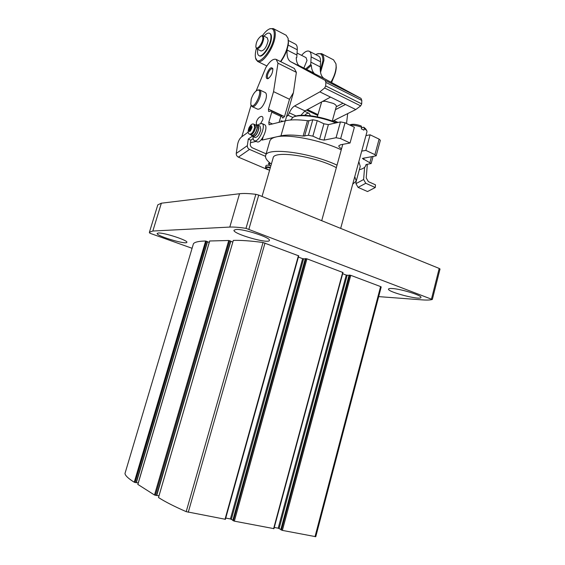 <?xml version="1.0" encoding="UTF-8"?>
<svg xmlns="http://www.w3.org/2000/svg" width="565" height="565" viewBox="0 0 565 565"><rect width="100%" height="100%" fill="white"/><g stroke="black" fill="none" stroke-linecap="round" stroke-linejoin="round"><path stroke-width="0.85" d="M158.532 497.49L158.511 497.539C164.846 501.635 174.077 506.346 186.196 511.657L225.301 519.277M233.31 240.443L233.296 240.407C240.591 240.146 250.493 240.845 263.036 242.498L298.638 255.825M225.746 518.056L230.414 518.96L232.865 520.146M298.384 257.082L302.642 258.678L230.414 518.96M305.234 258.918L302.642 258.678M232.837 520.45L234.348 521.149L273.834 528.628M305.354 258.643L306.943 258.819L342.884 272.5M274.272 527.442L278.199 528.204L280.847 529.44M342.665 273.728L346.253 275.077L278.199 528.204M349.022 275.367L346.253 275.077M280.84 529.702L282.38 530.394L315.764 536.693L381.206 286.942L380.584 286.582L315.016 536.679M349.142 275.141L350.745 275.332L380.584 286.582M124.978 473.505L193.463 243.663L124.971 473.519C125.303 475.681 128.396 478.583 134.258 482.235L136.32 482.708L207.553 241.658L136.32 482.708M193.463 243.663C194.89 242.011 198.951 241.121 205.632 241.015L134.258 482.235M205.632 241.015L207.553 241.658M136.356 482.581L138.234 482.962M207.517 241.785L209.241 242.413M137.867 484.424L154.499 495.011L156.717 495.533L230.824 241.17L156.717 495.533M209.721 240.987L228.754 240.492L230.824 241.17M156.759 495.385L158.984 495.83M230.781 241.312L232.815 242.067M158.497 497.511L233.324 240.393L158.511 497.539M158.37 233.013L157.183 233.423C155.792 235.796 186.669 245.041 186.838 242.314C188.399 240.492 163.921 232.469 158.37 233.013M236.106 229.468L234.016 230.195C232.194 233.677 268.947 244.285 269.371 240.415C271.313 237.823 243.925 228.769 236.106 229.468M392.032 288.51C389.864 288.39 388.699 288.574 388.529 289.061C386.976 291.844 420.692 300.615 420.939 297.473C422.373 295.552 400.804 288.849 392.032 288.51M192.079 248.289L150.813 233.571L149.457 232.893L149.421 232.229L152.84 231.029L229.793 227.073C233.684 226.883 239.087 227.314 245.994 228.359L432.267 299.478C430.24 300.093 426.822 300.22 422.02 299.867L378.67 296.618M149.421 232.229L157.805 204.862L161.357 203.195L239.532 193.746C243.487 193.272 248.925 193.463 255.839 194.318L258.735 195.095L439.196 268.439L440.022 269.011L432.352 299.415M335.801 122.951C320.298 116.496 299.655 113.784 293.221 117.16L290.544 120.006M294.337 68.478L296.371 72.341L293.412 92.681L289.499 99.256L284.506 116.588L282.79 118.085L281.236 115.401L278.997 122.407M293.412 92.681L285.311 120.825M347.694 113.593L346.529 123.488M352.73 184.098L356.24 181.09L354.771 176.605M337.037 165.142C309.535 152.289 266.207 146.942 265.621 155.615C265.027 157.974 266.941 160.792 271.362 164.083M356.261 181.012L360.237 166.378L358.839 161.647M341.267 149.817C320.715 140.056 288.291 133.771 276.137 136.942C272.521 137.775 270.43 139.117 269.865 140.975L269.844 141.045M336.345 167.643C314.514 156.081 273.587 150.099 273.135 157.932L273.121 157.988M250.493 142.684L256.143 141.42M261.807 138.997L261.072 139.88M261.581 139.767L262.231 140.056L280.946 135.861C286.215 134.717 293.595 134.795 303.094 136.08L307.459 120.705C297.96 119.498 290.565 119.54 285.269 120.832L269.046 124.766L268.806 122.28L271.751 112.167L271.638 110.945L268.672 111.538L268.453 109.123L273.552 91.636L277.98 63.181L276.151 59.389C273.17 58.477 269.717 61.239 265.79 67.666L256.15 90.93M260.705 123.403L262.739 119.879C263.234 117.923 262.916 116.764 261.779 116.411C259.582 116.517 257.831 118.219 256.531 121.517C256.037 123.467 256.355 124.625 257.485 124.999L257.993 125.02M252.061 106.594L257.675 109.186C260.649 109.391 263.354 106.171 265.804 99.539C266.8 95.81 266.616 93.486 265.253 92.568L265.19 92.54M263.106 137.041L262.231 140.056M241.785 136.779L251.058 105.337M266.638 74.177C269.053 68.4 271.108 66.557 272.817 68.64C272.831 72.779 271.271 76.098 268.128 78.592C266.306 79.072 265.811 77.603 266.638 74.177M324.056 140.113L328.385 124.618L340.448 121.906L345.038 122.767L354.368 127.252L350.039 143.009L340.653 138.616L336.055 137.726L324.056 140.113L319.585 139.244L312.869 136.151L308.405 135.282L303.094 136.08M304.606 136.094L308.97 120.698L307.459 120.705M308.97 120.698L312.791 119.78L317.248 120.62L323.922 123.777L328.385 124.618M350.039 143.009L340.582 144.76L338.852 145.777C338.675 146.618 339.579 147.599 341.564 148.729M365.929 135.6L370.089 134.795L379.108 139.124L380.351 140.318L376.184 155.799L362.412 158.433L371.163 163.532L366.48 164.443L365.739 165.524C365.131 167.48 362.991 168.871 359.333 169.712M361.713 151.102L365.859 150.403L370.089 134.795M365.859 150.403L374.927 154.648L376.184 155.799M333.929 120.493L338.032 122.45M289.499 99.256L273.552 91.636M296.371 72.341L277.98 63.181M332.262 121.044L336.323 106.495C336.493 105.599 335.532 104.589 333.442 103.466L325.489 101.234L322.53 101.439M321.655 101.912L317.311 116.856M336.655 122.76C321.485 116.206 300.552 113.325 294.125 116.708L293.772 116.884M268.629 78.302L267.994 78.231C267.245 77.716 267.146 76.43 267.704 74.368C269.138 70.498 270.734 68.612 272.478 68.718L272.902 69.163M251.199 99.15C252.675 94.736 254.631 91.805 257.068 90.358C264.837 87.377 253.417 112.449 250.754 104.257L251.199 99.15M257.753 90.033L259.582 89.877C263.883 91.523 255.903 109.038 251.997 106.566L250.754 104.257M270.268 167.89C267.054 167.233 265.585 167.367 265.868 168.292L269.554 170.362M270.423 167.36C267.535 166.724 265.889 166.732 265.479 167.367L265.854 168.264M270.91 165.665C268.022 165.037 266.376 165.044 265.967 165.686L265.479 167.367M295.439 44.141L295.523 44.183C296.851 44.967 297.43 46.824 297.254 49.762L296.787 57.468L296.222 57.687C296.35 61.253 297.204 63.859 298.786 65.484L314.055 73.168C312.424 71.522 311.513 68.916 311.336 65.363L310.75 64.558L311.131 56.888C311.28 53.965 310.672 52.1 309.302 51.295C307.212 50.405 304.641 51.761 301.576 55.356M310.799 62.108L320.263 66.931L320.56 61.726C320.687 58.809 320.058 56.945 318.66 56.126L318.575 56.083M320.263 66.931C319.974 72.956 321.337 76.861 324.352 78.648L361.007 98.395L361.798 100.408L361.692 103.882L360.668 105.888L355.773 109.554L332.587 121.157M287.175 49.113L287.105 50.038C286.674 56.119 287.868 60.01 290.685 61.712L324.352 78.648M310.475 115.747L309.147 113.403C307.925 112.887 306.456 113.516 304.74 115.295M335.433 109.674L345.498 104.468L330.546 97.102L304.994 110.91L300.884 115.331M343.019 103.247L336.246 106.771M286.526 116.609L288.157 115.274L292.727 117.407M288.157 115.274L289.301 112.823L296.102 116.016M345.483 104.483L355.773 109.554M330.532 97.116L319.875 91.869L294.598 105.973C292.571 107.216 290.805 109.504 289.301 112.823M319.875 91.869L324.656 87.992L325.687 85.929L325.871 82.405L325.172 80.4L290.685 61.712M306.449 69.559L311.336 65.363M296.23 57.969L296.787 57.468M305.495 69.078L310.75 64.558M303.793 68.224L307.007 60.476L306.046 57.637M262.831 38.554C262.965 36.45 262.379 35.616 261.072 36.061C257.647 38.801 255.91 42.439 255.867 46.966C256.567 50.815 262.492 43.717 262.831 38.554M255.867 46.966L256.771 48.851C259.921 48.378 262.266 44.925 263.827 38.484L263.064 35.68L261.779 35.75M256.814 48.873L261.065 50.998C264.229 50.546 266.588 47.1 268.128 40.673L267.316 37.848M257.781 49.36C257.216 52.7 257.598 54.784 258.911 55.596C262.146 57.913 270.444 45.871 270.918 38.017C271.122 35.496 270.684 33.914 269.604 33.271C268.163 32.629 266.306 33.596 264.032 36.174M258.975 55.631L259.384 55.836C262.626 58.146 270.925 46.118 271.398 38.258C271.596 35.736 271.158 34.154 270.077 33.519L270.014 33.483M256.376 48.498C255.288 52.411 255.013 55.547 255.564 57.898C257.379 68.252 273.375 49.48 274.209 35.581C274.512 29.98 272.902 27.791 269.399 28.992C267.203 29.973 264.907 32.156 262.506 35.553M255.585 57.969L257.548 61.38C262.294 64.791 274.541 47.079 275.212 35.503C275.501 31.817 274.851 29.507 273.276 28.575L269.971 28.744M280.48 61.55C284.915 55.229 287.514 48.788 288.27 42.227L288.086 38.293L286.109 35.235M280.784 61.698C285.141 55.603 287.698 49.339 288.447 42.912L288.086 38.293M331.584 82.547L334.861 74.439M331.38 82.434L334.741 74.806M331.154 82.313C334.226 77.214 335.928 72.285 336.26 67.517L335.97 63.838L333.534 59.848M330.899 82.172C334.049 76.889 335.794 71.797 336.133 66.882L335.97 63.838M320.546 72.398L323.886 60.575C324.042 56.945 323.251 54.621 321.513 53.604L317.198 53.908M320.306 70.646L322.905 60.646C322.961 54.741 320.906 52.566 316.746 54.127L315.771 54.636M356.141 181.379L355.943 183.66L358.097 187.389L367.54 191.542L375.273 187.509L375.478 184.819L368.38 181.648L366.212 177.89L367.328 164.323M364.616 167.311L363.606 179.515L355.943 183.66M265.501 156.328L249.525 149.407L238.402 157.141L267.754 169.62M269.117 170.206L269.547 170.383M238.402 157.141C236.883 156.321 236.163 155.093 236.248 153.447L237.611 144.386C238.261 141.13 239.56 138.665 241.495 136.984L248.233 132.104M375.273 187.509L365.774 183.279L363.606 179.515M269.286 164.98L268.467 163.617L269.441 162.543M266.143 153.835L252.47 147.889C250.945 147.048 250.21 145.798 250.288 144.139L250.853 140.198L253.134 138.58M249.525 149.407C247.993 148.574 247.258 147.317 247.336 145.65L248.289 139.068L250.853 140.198M259.957 126.037L260.811 129.385C259.469 134.632 257.527 137.337 254.963 137.493L253.064 136.652C252.951 138.785 253.388 140.113 254.377 140.643C258.593 143.185 266.546 125.197 261.934 123.502L259.229 124.13L257.873 125.112M254.448 140.671L256.969 141.78C261.207 144.336 269.152 126.383 264.519 124.674L264.448 124.639M248.289 139.068L252.47 136.087M258.699 134.88L260.564 130.6M252.442 136.031L253.014 136.631C255.564 136.469 257.513 133.764 258.855 128.502L258.057 125.183L257.188 125.133M251.884 135.784L253.141 136.342C255.564 136.193 257.414 133.615 258.685 128.622L257.88 125.444M251.192 134.964L251.835 135.762C254.257 135.614 256.1 133.036 257.379 128.036L256.63 124.879L255.564 124.914M250.5 134.661L252.025 135.339C254.25 135.19 255.952 132.817 257.132 128.22L256.397 125.289M249.652 134.195L250.457 134.639C252.682 134.498 254.377 132.118 255.557 127.513L254.751 124.554M250.38 126.221L250.952 125.797L250.655 127.895L251.955 126.941L251.821 127.874L250.514 128.827L250.21 130.925L249.631 131.348L249.942 129.244L248.642 130.19L248.777 129.258L250.076 128.312L250.38 126.221L250.86 126.433M251.361 128.213L250.655 127.895M250.782 128.629L250.076 128.312M249.49 129.576L248.777 129.258M250.422 129.463L249.942 129.244M365.619 128.799L363.789 127.21L361.635 127.655M340.674 228.401L367.003 131.666L366.734 130.536L364.354 128.566L363.924 130.127L361.31 128.862L361.734 127.302C357.398 125.649 353.542 124.964 350.173 125.232M363.789 127.21L364.354 128.566M361.734 127.302L361.176 125.946C356.494 124.3 352.913 123.876 350.427 124.688L350.328 124.738M265.013 243.014L188.258 512.278M263.036 242.498L186.196 511.657M298.433 255.613L225.004 519.348M303.567 258.897L231.36 519.27M305.368 258.593L232.822 520.506M306.011 258.601L233.394 520.838M306.943 258.819L234.348 521.149M342.729 272.309L273.594 528.706M347.164 275.289L279.131 528.508M349.156 275.084L280.819 529.758M349.827 275.113L281.441 530.09M350.745 275.332L282.38 530.394M206.409 241.206L135.049 482.482M207.383 241.559L136.109 482.694M209.742 240.916L137.846 484.502M228.754 240.492L154.499 495.011M229.637 240.697L155.396 495.307M230.647 241.071L156.505 495.526M255.839 194.318L245.994 228.359M239.532 193.746L229.793 227.073M161.357 203.195L152.84 231.029M439.196 268.439L431.505 298.899M258.735 195.095L248.904 229.15M280.946 135.861L285.269 120.832M308.405 135.282L312.791 119.78M312.869 136.151L317.248 120.62M319.585 139.244L323.922 123.777M336.055 137.726L340.448 121.906M340.653 138.616L345.038 122.767M374.927 154.648L379.108 139.124M363.669 159.556L364.107 157.932M369.934 162.438L371.459 156.788M272.605 124.017L268.806 122.28M280.748 116.341L271.751 112.167M284.506 116.588L268.453 109.123M288.164 45.101L297.254 49.762M311.131 56.888L320.56 61.726M287.105 50.038L296.872 55.01M294.598 105.973L304.994 110.91M324.656 87.992L360.668 105.888M325.687 85.929L361.692 103.882M325.871 82.405L361.798 100.408M325.172 80.4L361.007 98.395M307.438 109.589L317.947 114.603M365.774 183.279L358.097 187.389M247.336 145.65L236.248 153.447M254.794 124.568L253.96 124.286C252.484 123.318 250.811 124.519 248.939 127.888C247.703 131.652 247.922 133.743 249.617 134.173C251.799 134.159 253.501 131.829 254.709 127.189L253.918 124.272M252.075 127.273C251.411 124.505 250.231 125.366 248.522 129.858C249.172 132.641 250.359 131.779 252.075 127.273M298.744 255.797L225.386 519.362M305.319 258.608L232.78 520.464M343.004 272.471L273.933 528.713M349.099 275.099L280.777 529.716M209.672 240.937L137.796 484.452M269.865 140.975L265.621 155.615M273.135 157.932L262.04 196.443M371.163 163.532L373.048 156.54M365.76 165.439L365.986 164.613M281.215 115.401L271.638 110.945M294.436 68.527L276.151 59.389M333.442 103.466L325.489 101.234M294.125 116.708L293.221 117.16M304.514 111.206L309.147 113.403M257.068 90.358L257.88 89.976M259.582 89.877L265.253 92.568M283.348 121.32L280.925 120.854M269.879 162.918L269.187 165.333M288.468 40.539L295.523 44.183M309.302 51.295L318.66 56.126M306.498 110.097L317.714 115.437M306.089 57.658L297.013 53.025M261.072 36.061L261.863 35.715M267.358 37.869L263.064 35.68M270.077 33.519L269.604 33.271M269.399 28.992L270.183 28.646M286.208 35.284L273.276 28.575M266.835 65.957L257.647 61.43M333.647 59.904L321.513 53.604M316.746 54.127L317.452 53.788M261.934 123.502L264.519 124.674M260.006 126.059L258.057 125.183M257.93 125.465L256.63 124.879M256.432 125.31L254.872 124.604M365.583 128.749L366.734 130.536M350.427 124.688L349.749 125.035M342.771 144.35L321.704 220.689"/></g></svg>
